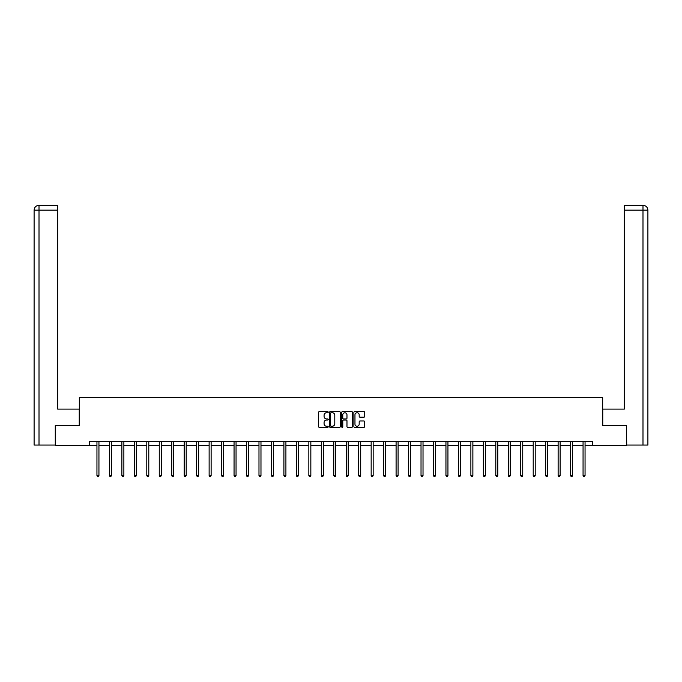 <?xml version="1.0" encoding="UTF-8"?>
<svg xmlns="http://www.w3.org/2000/svg" width="682" height="682" viewBox="0 0 682 682"><rect width="100%" height="100%" fill="white"/><g stroke="black" fill="none" stroke-linecap="round" stroke-linejoin="round"><path stroke-width="1.02" d="M328.213 412.201A0.546 0.546 0 0 0 327.667 411.655L319.338 411.655A0.784 0.784 0 0 0 318.554 412.44L318.554 426.557A0.784 0.784 0 0 0 319.338 427.341L327.667 427.341A0.546 0.546 0 0 0 328.213 426.787A0.546 0.546 0 0 0 327.667 426.241L326.593 426.241A2.506 2.506 0 0 1 324.078 423.727L324.078 422.55A2.506 2.506 0 0 1 326.593 420.044L327.667 420.044A0.546 0.546 0 0 0 328.213 419.498A0.546 0.546 0 0 0 327.667 418.944L326.593 418.944A2.506 2.506 0 0 1 324.078 416.438L324.078 415.261A2.506 2.506 0 0 1 326.593 412.746L327.667 412.746A0.546 0.546 0 0 0 328.213 412.201M363.924 417.179A0.784 0.784 0 0 0 364.708 416.395L364.708 412.44A0.784 0.784 0 0 0 363.924 411.655L354.666 411.655A0.784 0.784 0 0 0 353.881 412.44L353.881 426.557A0.784 0.784 0 0 0 354.666 427.341L363.924 427.341A0.784 0.784 0 0 0 364.708 426.557L364.708 421.766A0.784 0.784 0 0 0 363.924 420.982L359.96 420.982A0.784 0.784 0 0 0 359.175 421.766L359.175 424.144A2.097 2.097 0 0 1 357.078 426.241A2.097 2.097 0 0 1 354.981 424.144L354.981 414.852A2.097 2.097 0 0 1 357.078 412.746A2.097 2.097 0 0 1 359.175 414.852L359.175 416.395A0.784 0.784 0 0 0 359.96 417.179L363.924 417.179M39.01 445.065L34.1 445.065L34.1 210.15C34.39 207.243 35.984 205.64 38.891 205.359L57.672 205.359L57.672 210.15L39.01 210.15L39.01 445.065L55.276 445.065L55.276 425.491L79.325 425.491L79.325 397.521L602.675 397.521L602.675 425.491L626.485 425.491L626.485 445.465L592.53 445.465L592.53 441.467L89.47 441.467L89.47 445.465L96.946 445.465M55.515 425.491L55.515 445.465L89.47 445.465M340.318 412.44A0.784 0.784 0 0 0 339.534 411.655L330.276 411.655A0.784 0.784 0 0 0 329.491 412.44L329.491 426.557A0.784 0.784 0 0 0 330.276 427.341L339.534 427.341A0.784 0.784 0 0 0 340.318 426.557L340.318 412.44M342.466 411.655L351.724 411.655A0.784 0.784 0 0 1 352.509 412.44L352.509 426.557A0.784 0.784 0 0 1 351.724 427.341L347.76 427.341A0.784 0.784 0 0 1 346.976 426.557L346.976 420.828A0.784 0.784 0 0 0 346.192 420.044L343.566 420.044A0.784 0.784 0 0 0 342.782 420.828L342.782 426.787A0.546 0.546 0 0 1 342.236 427.341A0.546 0.546 0 0 1 341.682 426.787L341.682 412.44A0.784 0.784 0 0 1 342.466 411.655M98.941 445.465L109.41 445.465M111.405 445.465L121.873 445.465M123.868 445.465L134.337 445.465M136.332 445.465L146.8 445.465M148.795 445.465L159.264 445.465M161.259 445.465L171.728 445.465M173.731 445.465L184.191 445.465M186.195 445.465L196.655 445.465M198.658 445.465L209.127 445.465M211.122 445.465L221.59 445.465M223.585 445.465L234.054 445.465M236.049 445.465L246.517 445.465M248.512 445.465L258.981 445.465M260.976 445.465L271.445 445.465M273.448 445.465L283.908 445.465M285.911 445.465L296.372 445.465M298.375 445.465L308.844 445.465M310.839 445.465L321.307 445.465M323.302 445.465L333.771 445.465M335.766 445.465L346.234 445.465M348.229 445.465L358.698 445.465M360.693 445.465L371.161 445.465M373.156 445.465L383.625 445.465M385.628 445.465L396.089 445.465M398.092 445.465L408.552 445.465M410.555 445.465L421.024 445.465M423.019 445.465L433.488 445.465M435.483 445.465L445.951 445.465M447.946 445.465L458.415 445.465M460.41 445.465L470.878 445.465M472.873 445.465L483.342 445.465M485.345 445.465L495.805 445.465M497.809 445.465L508.269 445.465M510.272 445.465L520.741 445.465M522.736 445.465L533.205 445.465M535.199 445.465L545.668 445.465M547.663 445.465L558.132 445.465M560.127 445.465L570.595 445.465M572.59 445.465L583.059 445.465M585.054 445.465L592.53 445.465M331.137 412.746A0.546 0.546 0 0 0 330.591 413.301L330.591 425.687A0.546 0.546 0 0 0 331.137 426.241L332.279 426.241A2.506 2.506 0 0 0 334.785 423.727L334.785 415.261A2.506 2.506 0 0 0 332.279 412.746L331.137 412.746M346.976 414.886A2.097 2.097 0 0 0 344.879 412.789A2.097 2.097 0 0 0 342.782 414.886L342.782 418.16A0.784 0.784 0 0 0 343.566 418.944L346.192 418.944A0.784 0.784 0 0 0 346.976 418.16L346.976 414.886M99.043 441.467L99.001 441.586A0.801 0.801 174 0 0 98.941 441.885L98.941 475.601L96.946 475.601L96.946 441.885A0.801 0.801 174 0 0 96.887 441.586L96.835 441.467M98.941 475.601L98.344 476.641L97.543 476.641L96.946 475.601M79.24 425.491L79.24 409.106L57.672 409.106L57.672 210.15M39.01 205.359L39.01 210.15L34.1 210.15C34.381 207.243 35.976 205.649 38.891 205.359L57.672 205.359M34.1 210.15L34.1 397.12M602.76 425.491L602.76 409.106L624.328 409.106L624.328 205.359L643.1 205.359L624.328 205.359M647.9 445.065L647.9 397.12L647.9 445.065L626.724 445.065L626.485 425.491M643.109 205.359L641.907 205.359L643.109 205.359C646.016 205.64 647.61 207.243 647.9 210.15L647.9 397.12L647.9 210.15L647.9 397.12L647.9 210.15L624.328 210.15M111.507 441.467L111.464 441.586A0.801 0.801 174 0 0 111.405 441.885L111.405 475.601L109.41 475.601L109.41 441.885A0.801 0.801 174 0 0 109.35 441.586L109.299 441.467M111.405 475.601L110.808 476.641L110.007 476.641L109.41 475.601M123.971 441.467L123.928 441.586A0.801 0.801 174 0 0 123.868 441.885L123.868 475.601L121.873 475.601L121.873 441.885A0.801 0.801 174 0 0 121.814 441.586L121.763 441.467M123.868 475.601L123.272 476.641L122.47 476.641L121.873 475.601M136.434 441.467L136.391 441.586A0.801 0.801 174 0 0 136.332 441.885L136.332 475.601L134.337 475.601L134.337 441.885A0.801 0.801 174 0 0 134.277 441.586L134.235 441.467M136.332 475.601L135.735 476.641L134.934 476.641L134.337 475.601M148.906 441.467L148.855 441.586A0.801 0.801 174 0 0 148.795 441.885L148.795 475.601L146.8 475.601L146.8 441.885A0.801 0.801 174 0 0 146.741 441.586L146.698 441.467M148.795 475.601L148.199 476.641L147.397 476.641L146.8 475.601M161.37 441.467L161.319 441.586A0.801 0.801 174 0 0 161.259 441.885L161.259 475.601L159.264 475.601L159.264 441.885A0.801 0.801 174 0 0 159.204 441.586L159.162 441.467M161.259 475.601L160.662 476.641L159.861 476.641L159.264 475.601M173.833 441.467L173.782 441.586A0.801 0.801 174 0 0 173.731 441.885L173.731 475.601L171.728 475.601L171.728 441.885A0.801 0.801 174 0 0 171.668 441.586L171.625 441.467M173.731 475.601L173.126 476.641L172.333 476.641L171.728 475.601M186.297 441.467L186.246 441.586A0.801 0.801 174 0 0 186.195 441.885L186.195 475.601L184.191 475.601L184.191 441.885A0.801 0.801 174 0 0 184.14 441.586L184.089 441.467M186.195 475.601L185.589 476.641L184.796 476.641L184.191 475.601M198.76 441.467L198.718 441.586A0.801 0.801 174 0 0 198.658 441.885L198.658 475.601L196.655 475.601L196.655 441.885A0.801 0.801 174 0 0 196.604 441.586L196.552 441.467M198.658 475.601L198.053 476.641L197.26 476.641L196.655 475.601M211.224 441.467L211.181 441.586A0.801 0.801 174 0 0 211.122 441.885L211.122 475.601L209.127 475.601L209.127 441.885A0.801 0.801 174 0 0 209.067 441.586L209.016 441.467M211.122 475.601L210.525 476.641L209.724 476.641L209.127 475.601M223.687 441.467L223.645 441.586A0.801 0.801 174 0 0 223.585 441.885L223.585 475.601L221.59 475.601L221.59 441.885A0.801 0.801 174 0 0 221.531 441.586L221.48 441.467M223.585 475.601L222.988 476.641L222.187 476.641L221.59 475.601M236.151 441.467L236.108 441.586A0.801 0.801 174 0 0 236.049 441.885L236.049 475.601L234.054 475.601L234.054 441.885A0.801 0.801 174 0 0 233.994 441.586L233.952 441.467M236.049 475.601L235.452 476.641L234.651 476.641L234.054 475.601M248.623 441.467L248.572 441.586A0.801 0.801 174 0 0 248.512 441.885L248.512 475.601L246.517 475.601L246.517 441.885A0.801 0.801 174 0 0 246.458 441.586L246.415 441.467M248.512 475.601L247.916 476.641L247.114 476.641L246.517 475.601M261.087 441.467L261.036 441.586A0.801 0.801 174 0 0 260.976 441.885L260.976 475.601L258.981 475.601L258.981 441.885A0.801 0.801 174 0 0 258.921 441.586L258.879 441.467M260.976 475.601L260.379 476.641L259.578 476.641L258.981 475.601M273.55 441.467L273.499 441.586A0.801 0.801 174 0 0 273.448 441.885L273.448 475.601L271.445 475.601L271.445 441.885A0.801 0.801 174 0 0 271.385 441.586L271.342 441.467M273.448 475.601L272.843 476.641L272.041 476.641L271.445 475.601M286.014 441.467L285.963 441.586A0.801 0.801 174 0 0 285.911 441.885L285.911 475.601L283.908 475.601L283.908 441.885A0.801 0.801 174 0 0 283.857 441.586L283.806 441.467M285.911 475.601L285.306 476.641L284.513 476.641L283.908 475.601M298.477 441.467L298.435 441.586A0.801 0.801 174 0 0 298.375 441.885L298.375 475.601L296.372 475.601L296.372 441.885A0.801 0.801 174 0 0 296.32 441.586L296.269 441.467M298.375 475.601L297.77 476.641L296.977 476.641L296.372 475.601M310.941 441.467L310.898 441.586A0.801 0.801 174 0 0 310.839 441.885L310.839 475.601L308.844 475.601L308.844 441.885A0.801 0.801 174 0 0 308.784 441.586L308.733 441.467M310.839 475.601L310.242 476.641L309.44 476.641L308.844 475.601M323.404 441.467L323.362 441.586A0.801 0.801 174 0 0 323.302 441.885L323.302 475.601L321.307 475.601L321.307 441.885A0.801 0.801 174 0 0 321.248 441.586L321.196 441.467M323.302 475.601L322.705 476.641L321.904 476.641L321.307 475.601M335.868 441.467L335.825 441.586A0.801 0.801 174 0 0 335.766 441.885L335.766 475.601L333.771 475.601L333.771 441.885A0.801 0.801 174 0 0 333.711 441.586L333.66 441.467M335.766 475.601L335.169 476.641L334.368 476.641L333.771 475.601M348.34 441.467L348.289 441.586A0.801 0.801 174 0 0 348.229 441.885L348.229 475.601L346.234 475.601L346.234 441.885A0.801 0.801 174 0 0 346.175 441.586L346.132 441.467M348.229 475.601L347.632 476.641L346.831 476.641L346.234 475.601M360.804 441.467L360.752 441.586A0.801 0.801 174 0 0 360.693 441.885L360.693 475.601L358.698 475.601L358.698 441.885A0.801 0.801 174 0 0 358.638 441.586L358.596 441.467M360.693 475.601L360.096 476.641L359.295 476.641L358.698 475.601M373.267 441.467L373.216 441.586A0.801 0.801 174 0 0 373.156 441.885L373.156 475.601L371.161 475.601L371.161 441.885A0.801 0.801 174 0 0 371.102 441.586L371.059 441.467M373.156 475.601L372.56 476.641L371.758 476.641L371.161 475.601M385.731 441.467L385.68 441.586A0.801 0.801 174 0 0 385.628 441.885L385.628 475.601L383.625 475.601L383.625 441.885A0.801 0.801 174 0 0 383.565 441.586L383.523 441.467M385.628 475.601L385.023 476.641L384.23 476.641L383.625 475.601M398.194 441.467L398.143 441.586A0.801 0.801 174 0 0 398.092 441.885L398.092 475.601L396.089 475.601L396.089 441.885A0.801 0.801 174 0 0 396.037 441.586L395.986 441.467M398.092 475.601L397.487 476.641L396.694 476.641L396.089 475.601M410.658 441.467L410.615 441.586A0.801 0.801 174 0 0 410.555 441.885L410.555 475.601L408.552 475.601L408.552 441.885A0.801 0.801 174 0 0 408.501 441.586L408.45 441.467M410.555 475.601L409.959 476.641L409.157 476.641L408.552 475.601M423.121 441.467L423.079 441.586A0.801 0.801 174 0 0 423.019 441.885L423.019 475.601L421.024 475.601L421.024 441.885A0.801 0.801 174 0 0 420.965 441.586L420.913 441.467M423.019 475.601L422.422 476.641L421.621 476.641L421.024 475.601M435.585 441.467L435.542 441.586A0.801 0.801 174 0 0 435.483 441.885L435.483 475.601L433.488 475.601L433.488 441.885A0.801 0.801 174 0 0 433.428 441.586L433.377 441.467M435.483 475.601L434.886 476.641L434.084 476.641L433.488 475.601M448.048 441.467L448.006 441.586A0.801 0.801 174 0 0 447.946 441.885L447.946 475.601L445.951 475.601L445.951 441.885A0.801 0.801 174 0 0 445.892 441.586L445.849 441.467M447.946 475.601L447.349 476.641L446.548 476.641L445.951 475.601M460.521 441.467L460.469 441.586A0.801 0.801 174 0 0 460.41 441.885L460.41 475.601L458.415 475.601L458.415 441.885A0.801 0.801 174 0 0 458.355 441.586L458.313 441.467M460.41 475.601L459.813 476.641L459.012 476.641L458.415 475.601M472.984 441.467L472.933 441.586A0.801 0.801 174 0 0 472.873 441.885L472.873 475.601L470.878 475.601L470.878 441.885A0.801 0.801 174 0 0 470.819 441.586L470.776 441.467M472.873 475.601L472.276 476.641L471.475 476.641L470.878 475.601M485.448 441.467L485.396 441.586A0.801 0.801 174 0 0 485.345 441.885L485.345 475.601L483.342 475.601L483.342 441.885A0.801 0.801 174 0 0 483.282 441.586L483.24 441.467M485.345 475.601L484.74 476.641L483.947 476.641L483.342 475.601M497.911 441.467L497.86 441.586A0.801 0.801 174 0 0 497.809 441.885L497.809 475.601L495.805 475.601L495.805 441.885A0.801 0.801 174 0 0 495.754 441.586L495.703 441.467M497.809 475.601L497.204 476.641L496.411 476.641L495.805 475.601M510.375 441.467L510.332 441.586A0.801 0.801 174 0 0 510.272 441.885L510.272 475.601L508.269 475.601L508.269 441.885A0.801 0.801 174 0 0 508.218 441.586L508.167 441.467M510.272 475.601L509.667 476.641L508.874 476.641L508.269 475.601M522.838 441.467L522.796 441.586A0.801 0.801 174 0 0 522.736 441.885L522.736 475.601L520.741 475.601L520.741 441.885A0.801 0.801 174 0 0 520.681 441.586L520.63 441.467M522.736 475.601L522.139 476.641L521.338 476.641L520.741 475.601M535.302 441.467L535.259 441.586A0.801 0.801 174 0 0 535.199 441.885L535.199 475.601L533.205 475.601L533.205 441.885A0.801 0.801 174 0 0 533.145 441.586L533.094 441.467M535.199 475.601L534.603 476.641L533.801 476.641L533.205 475.601M547.765 441.467L547.723 441.586A0.801 0.801 174 0 0 547.663 441.885L547.663 475.601L545.668 475.601L545.668 441.885A0.801 0.801 174 0 0 545.609 441.586L545.566 441.467M547.663 475.601L547.066 476.641L546.265 476.641L545.668 475.601M560.237 441.467L560.186 441.586A0.801 0.801 174 0 0 560.127 441.885L560.127 475.601L558.132 475.601L558.132 441.885A0.801 0.801 174 0 0 558.072 441.586L558.029 441.467M560.127 475.601L559.53 476.641L558.729 476.641L558.132 475.601M572.701 441.467L572.65 441.586A0.801 0.801 174 0 0 572.59 441.885L572.59 475.601L570.595 475.601L570.595 441.885A0.801 0.801 174 0 0 570.536 441.586L570.493 441.467M572.59 475.601L571.993 476.641L571.192 476.641L570.595 475.601M585.165 441.467L585.113 441.586A0.801 0.801 174 0 0 585.054 441.885L585.054 475.601L583.059 475.601L583.059 441.885A0.801 0.801 174 0 0 582.999 441.586L582.957 441.467M585.054 475.601L584.457 476.641L583.656 476.641L583.059 475.601M642.99 445.065L642.99 205.359"/></g></svg>
